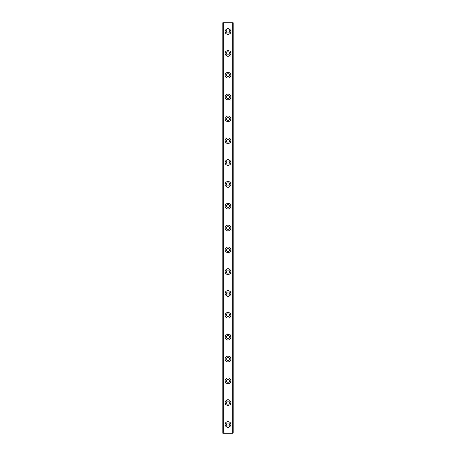 <?xml version="1.0" encoding="UTF-8"?>
<svg xmlns="http://www.w3.org/2000/svg" width="456" height="456" viewBox="0 0 456 456"><rect width="100%" height="100%" fill="white"/><g stroke="black" fill="none" stroke-linecap="round" stroke-linejoin="round"><path stroke-width="0.68" d="M228 34.371A2.839 2.839 0 0 1 225.161 31.532A2.839 2.839 0 0 1 228 28.694A2.839 2.839 0 0 1 230.839 31.532A2.839 2.839 0 0 1 228 34.371M229.528 31.532A1.528 1.528 0 0 0 228 30.005A1.528 1.528 0 0 0 226.472 31.532A1.528 1.528 0 0 0 228 33.06A1.528 1.528 0 0 0 229.528 31.532M228 56.202A2.839 2.839 0 0 1 225.161 53.363A2.839 2.839 0 0 1 228 50.525A2.839 2.839 0 0 1 230.839 53.363A2.839 2.839 0 0 1 228 56.202M229.528 53.363A1.528 1.528 0 0 0 228 51.836A1.528 1.528 0 0 0 226.472 53.363A1.528 1.528 0 0 0 228 54.891A1.528 1.528 0 0 0 229.528 53.363M228 78.027A2.839 2.839 0 0 1 225.161 75.189A2.839 2.839 0 0 1 228 72.356A2.839 2.839 0 0 1 230.839 75.189A2.839 2.839 0 0 1 228 78.027M229.528 75.189A1.528 1.528 0 0 0 228 73.661A1.528 1.528 0 0 0 226.472 75.189A1.528 1.528 0 0 0 228 76.722A1.528 1.528 0 0 0 229.528 75.189M228 99.858A2.839 2.839 0 0 1 225.161 97.02A2.839 2.839 0 0 1 228 94.181A2.839 2.839 0 0 1 230.839 97.02A2.839 2.839 0 0 1 228 99.858M229.528 97.02A1.528 1.528 0 0 0 228 95.492A1.528 1.528 0 0 0 226.472 97.02A1.528 1.528 0 0 0 228 98.547A1.528 1.528 0 0 0 229.528 97.02M228 121.689A2.839 2.839 0 0 1 225.161 118.851A2.839 2.839 0 0 1 228 116.012A2.839 2.839 0 0 1 230.839 118.851A2.839 2.839 0 0 1 228 121.689M229.528 118.851A1.528 1.528 0 0 0 228 117.323A1.528 1.528 0 0 0 226.472 118.851A1.528 1.528 0 0 0 228 120.378A1.528 1.528 0 0 0 229.528 118.851M228 143.52A2.839 2.839 0 0 1 225.161 140.682A2.839 2.839 0 0 1 228 137.843A2.839 2.839 0 0 1 230.839 140.682A2.839 2.839 0 0 1 228 143.52M229.528 140.682A1.528 1.528 0 0 0 228 139.154A1.528 1.528 0 0 0 226.472 140.682A1.528 1.528 0 0 0 228 142.209A1.528 1.528 0 0 0 229.528 140.682M228 165.351A2.839 2.839 0 0 1 225.161 162.513A2.839 2.839 0 0 1 228 159.674A2.839 2.839 0 0 1 230.839 162.513A2.839 2.839 0 0 1 228 165.351M229.528 162.513A1.528 1.528 0 0 0 228 160.985A1.528 1.528 0 0 0 226.472 162.513A1.528 1.528 0 0 0 228 164.04A1.528 1.528 0 0 0 229.528 162.513M228 187.177A2.839 2.839 0 0 1 225.161 184.338A2.839 2.839 0 0 1 228 181.505A2.839 2.839 0 0 1 230.839 184.338A2.839 2.839 0 0 1 228 187.177M229.528 184.338A1.528 1.528 0 0 0 228 182.81A1.528 1.528 0 0 0 226.472 184.338A1.528 1.528 0 0 0 228 185.871A1.528 1.528 0 0 0 229.528 184.338M228 209.008A2.839 2.839 0 0 1 225.161 206.169A2.839 2.839 0 0 1 228 203.33A2.839 2.839 0 0 1 230.839 206.169A2.839 2.839 0 0 1 228 209.008M229.528 206.169A1.528 1.528 0 0 0 228 204.641A1.528 1.528 0 0 0 226.472 206.169A1.528 1.528 0 0 0 228 207.697A1.528 1.528 0 0 0 229.528 206.169M228 230.839A2.839 2.839 0 0 1 225.161 228A2.839 2.839 0 0 1 228 225.161A2.839 2.839 0 0 1 230.839 228A2.839 2.839 0 0 1 228 230.839M229.528 228A1.528 1.528 0 0 0 228 226.472A1.528 1.528 0 0 0 226.472 228A1.528 1.528 0 0 0 228 229.528A1.528 1.528 0 0 0 229.528 228M228 252.67A2.839 2.839 0 0 1 225.161 249.831A2.839 2.839 0 0 1 228 246.992A2.839 2.839 0 0 1 230.839 249.831A2.839 2.839 0 0 1 228 252.67M229.528 249.831A1.528 1.528 0 0 0 228 248.303A1.528 1.528 0 0 0 226.472 249.831A1.528 1.528 0 0 0 228 251.359A1.528 1.528 0 0 0 229.528 249.831M228 274.495A2.839 2.839 0 0 1 225.161 271.662A2.839 2.839 0 0 1 228 268.823A2.839 2.839 0 0 1 230.839 271.662A2.839 2.839 0 0 1 228 274.495M229.528 271.662A1.528 1.528 0 0 0 228 270.129A1.528 1.528 0 0 0 226.472 271.662A1.528 1.528 0 0 0 228 273.19A1.528 1.528 0 0 0 229.528 271.662M228 296.326A2.839 2.839 0 0 1 225.161 293.487A2.839 2.839 0 0 1 228 290.649A2.839 2.839 0 0 1 230.839 293.487A2.839 2.839 0 0 1 228 296.326M229.528 293.487A1.528 1.528 0 0 0 228 291.96A1.528 1.528 0 0 0 226.472 293.487A1.528 1.528 0 0 0 228 295.015A1.528 1.528 0 0 0 229.528 293.487M228 318.157A2.839 2.839 0 0 1 225.161 315.318A2.839 2.839 0 0 1 228 312.48A2.839 2.839 0 0 1 230.839 315.318A2.839 2.839 0 0 1 228 318.157M229.528 315.318A1.528 1.528 0 0 0 228 313.791A1.528 1.528 0 0 0 226.472 315.318A1.528 1.528 0 0 0 228 316.846A1.528 1.528 0 0 0 229.528 315.318M228 339.988A2.839 2.839 0 0 1 225.161 337.149A2.839 2.839 0 0 1 228 334.311A2.839 2.839 0 0 1 230.839 337.149A2.839 2.839 0 0 1 228 339.988M229.528 337.149A1.528 1.528 0 0 0 228 335.622A1.528 1.528 0 0 0 226.472 337.149A1.528 1.528 0 0 0 228 338.677A1.528 1.528 0 0 0 229.528 337.149M228 361.819A2.839 2.839 0 0 1 225.161 358.98A2.839 2.839 0 0 1 228 356.142A2.839 2.839 0 0 1 230.839 358.98A2.839 2.839 0 0 1 228 361.819M229.528 358.98A1.528 1.528 0 0 0 228 357.453A1.528 1.528 0 0 0 226.472 358.98A1.528 1.528 0 0 0 228 360.508A1.528 1.528 0 0 0 229.528 358.98M228 383.644A2.839 2.839 0 0 1 225.161 380.811A2.839 2.839 0 0 1 228 377.973A2.839 2.839 0 0 1 230.839 380.811A2.839 2.839 0 0 1 228 383.644M229.528 380.811A1.528 1.528 0 0 0 228 379.278A1.528 1.528 0 0 0 226.472 380.811A1.528 1.528 0 0 0 228 382.339A1.528 1.528 0 0 0 229.528 380.811M228 405.475A2.839 2.839 0 0 1 225.161 402.637A2.839 2.839 0 0 1 228 399.798A2.839 2.839 0 0 1 230.839 402.637A2.839 2.839 0 0 1 228 405.475M229.528 402.637A1.528 1.528 0 0 0 228 401.109A1.528 1.528 0 0 0 226.472 402.637A1.528 1.528 0 0 0 228 404.164A1.528 1.528 0 0 0 229.528 402.637M229.528 424.468A1.528 1.528 0 0 0 228 422.94A1.528 1.528 0 0 0 226.472 424.468A1.528 1.528 0 0 0 228 425.995A1.528 1.528 0 0 0 229.528 424.468M228 427.306A2.839 2.839 0 0 1 225.161 424.468A2.839 2.839 0 0 1 228 421.629A2.839 2.839 0 0 1 230.839 424.468A2.839 2.839 0 0 1 228 427.306M233.238 22.8L233.238 433.2L233.238 22.8L222.762 22.8L222.762 433.2L223.269 433.2L223.269 22.8M233.238 433.2L232.731 433.2L232.731 22.8M232.731 433.2L223.269 433.2"/></g></svg>
